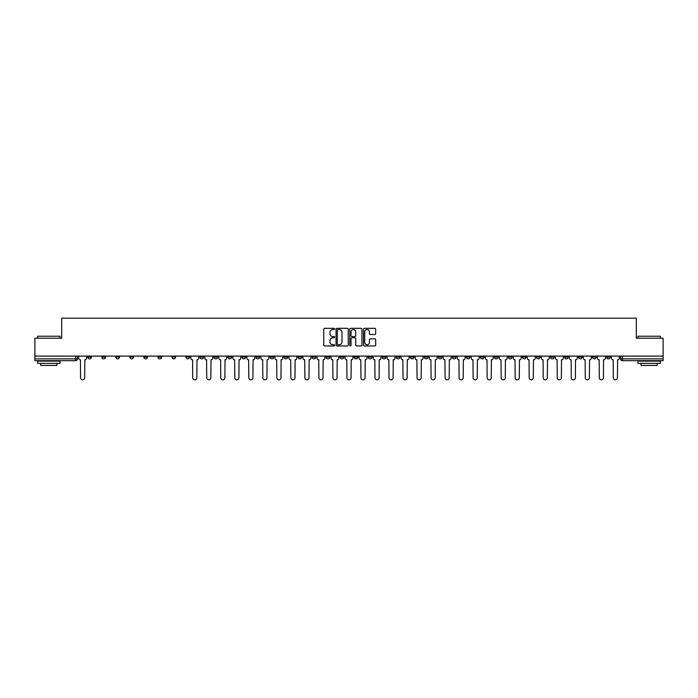 <?xml version="1.0" encoding="UTF-8"?>
<svg xmlns="http://www.w3.org/2000/svg" width="698" height="698" viewBox="0 0 698 698"><rect width="100%" height="100%" fill="white"/><g stroke="black" fill="none" stroke-linecap="round" stroke-linejoin="round"><path stroke-width="1.05" d="M334.621 328.933A0.619 0.619 0 0 0 334.002 328.313L324.631 328.313A0.881 0.881 0 0 0 323.75 329.194L323.75 345.074A0.881 0.881 0 0 0 324.631 345.955L334.002 345.955A0.619 0.619 0 0 0 334.621 345.344A0.619 0.619 0 0 0 334.002 344.725L332.789 344.725A2.827 2.827 0 0 1 329.971 341.898L329.971 340.58A2.827 2.827 0 0 1 332.789 337.753L334.002 337.753A0.619 0.619 0 0 0 334.621 337.134A0.619 0.619 0 0 0 334.002 336.523L332.789 336.523A2.827 2.827 0 0 1 329.971 333.696L329.971 332.37A2.827 2.827 0 0 1 332.789 329.552L334.002 329.552A0.619 0.619 0 0 0 334.621 328.933M550.495 356.102L550.495 357.088L554.09 357.088A1.797 1.797 0 0 1 552.293 358.885A1.797 1.797 0 0 1 550.495 357.088L550.495 356.102M466.369 356.102L466.369 357.088L469.963 357.088A1.797 1.797 0 0 1 468.166 358.885A1.797 1.797 0 0 1 466.369 357.088L466.369 356.102M452.348 356.102L452.348 357.088L455.951 357.088A1.797 1.797 0 0 1 454.154 358.885A1.797 1.797 0 0 1 452.348 357.088L452.348 356.102M368.23 356.102L368.23 357.088L371.825 357.088A1.797 1.797 0 0 1 370.027 358.885A1.797 1.797 0 0 1 368.23 357.088L368.23 356.102M354.209 356.102L354.209 357.088L357.804 357.088A1.797 1.797 0 0 1 356.006 358.885A1.797 1.797 0 0 1 354.209 357.088L354.209 356.102M340.196 356.102L340.196 357.088L343.791 357.088A1.797 1.797 0 0 1 341.994 358.885A1.797 1.797 0 0 1 340.196 357.088L340.196 356.102M312.154 356.102L312.154 357.088L315.749 357.088A1.797 1.797 0 0 1 313.952 358.885A1.797 1.797 0 0 1 312.154 357.088L312.154 356.102M284.112 357.088L284.112 356.102L284.112 357.088A1.797 1.797 0 0 0 285.91 358.885A1.797 1.797 0 0 1 284.112 357.088L287.707 357.088A1.797 1.797 0 0 1 285.91 358.885A1.797 1.797 0 0 0 287.707 357.088L287.707 356.102L287.707 357.088M270.091 357.088L270.091 356.102L270.091 357.088A1.797 1.797 0 0 0 271.888 358.885A1.797 1.797 0 0 1 270.091 357.088L273.686 357.088A1.797 1.797 0 0 1 271.888 358.885M256.07 357.088L256.07 356.102L256.07 357.088A1.797 1.797 0 0 0 257.867 358.885A1.797 1.797 0 0 1 256.07 357.088L259.665 357.088A1.797 1.797 0 0 1 257.867 358.885A1.797 1.797 0 0 0 259.665 357.088L259.665 356.102L259.665 357.088M242.049 356.102L242.049 357.088L245.652 357.088A1.797 1.797 0 0 1 243.846 358.885A1.797 1.797 0 0 1 242.049 357.088L242.049 356.102M228.037 356.102L228.037 357.088L231.631 357.088A1.797 1.797 0 0 1 229.834 358.885A1.797 1.797 0 0 1 228.037 357.088L228.037 356.102M214.016 356.102L214.016 357.088L217.61 357.088A1.797 1.797 0 0 1 215.813 358.885A1.797 1.797 0 0 1 214.016 357.088L214.016 356.102M199.994 357.088L199.994 356.102L199.994 357.088A1.797 1.797 0 0 0 201.792 358.885A1.797 1.797 0 0 1 199.994 357.088L203.589 357.088A1.797 1.797 0 0 1 201.792 358.885M171.952 357.088L171.952 356.102L171.952 357.088A1.797 1.797 0 0 0 173.75 358.885A1.797 1.797 0 0 1 171.952 357.088L175.547 357.088A1.797 1.797 0 0 1 173.75 358.885A1.797 1.797 0 0 0 175.547 357.088L175.547 356.102L175.547 357.088M157.931 357.088L157.931 356.102L157.931 357.088A1.797 1.797 0 0 0 159.729 358.885A1.797 1.797 0 0 1 157.931 357.088L161.526 357.088A1.797 1.797 0 0 1 159.729 358.885A1.797 1.797 0 0 0 161.526 357.088L161.526 356.102L161.526 357.088M143.91 357.088L143.91 356.102L143.91 357.088A1.797 1.797 0 0 0 145.708 358.885A1.797 1.797 0 0 1 143.91 357.088L147.505 357.088A1.797 1.797 0 0 1 145.708 358.885A1.797 1.797 0 0 0 147.505 357.088L147.505 356.102L147.505 357.088M129.898 357.088L129.898 356.102L129.898 357.088A1.797 1.797 0 0 0 131.695 358.885A1.797 1.797 0 0 1 129.898 357.088L133.493 357.088A1.797 1.797 0 0 1 131.695 358.885M115.877 356.102L115.877 357.088L119.471 357.088A1.797 1.797 0 0 1 117.674 358.885A1.797 1.797 0 0 1 115.877 357.088L115.877 356.102M101.856 357.088L101.856 356.102L101.856 357.088A1.797 1.797 0 0 0 103.653 358.885A1.797 1.797 0 0 1 101.856 357.088L105.45 357.088A1.797 1.797 0 0 1 103.653 358.885A1.797 1.797 0 0 0 105.45 357.088L105.45 356.102L105.45 357.088M374.782 334.534A0.881 0.881 0 0 0 375.664 333.653L375.664 329.194A0.881 0.881 0 0 0 374.782 328.313L364.373 328.313A0.881 0.881 0 0 0 363.492 329.194L363.492 345.074A0.881 0.881 0 0 0 364.373 345.955L374.782 345.955A0.881 0.881 0 0 0 375.664 345.074L375.664 339.699A0.881 0.881 0 0 0 374.782 338.809L370.324 338.809A0.881 0.881 0 0 0 369.443 339.699L369.443 342.36A2.356 2.356 0 0 1 367.087 344.725A2.356 2.356 0 0 1 364.722 342.36L364.722 331.908A2.356 2.356 0 0 1 367.087 329.552A2.356 2.356 0 0 1 369.443 331.908L369.443 333.653A0.881 0.881 0 0 0 370.324 334.534L374.782 334.534M34.9 356.102L34.9 338.216L61.686 338.216L61.686 318.175L636.314 318.175L636.314 338.216L663.1 338.216L663.1 356.102L34.9 356.102L34.9 358.885L77.408 358.885L77.408 356.102L77.408 358.885A1.797 1.797 0 0 1 75.611 360.683L34.9 360.683L34.9 358.885M348.232 329.194A0.881 0.881 0 0 0 347.342 328.313L336.933 328.313A0.881 0.881 0 0 0 336.052 329.194L336.052 345.074A0.881 0.881 0 0 0 336.933 345.955L347.342 345.955A0.881 0.881 0 0 0 348.232 345.074L348.232 329.194M350.658 328.313L361.067 328.313A0.881 0.881 0 0 1 361.948 329.194L361.948 345.074A0.881 0.881 0 0 1 361.067 345.955L356.608 345.955A0.881 0.881 0 0 1 355.727 345.074L355.727 338.635A0.881 0.881 0 0 0 354.846 337.753L351.888 337.753A0.881 0.881 0 0 0 351.007 338.635L351.007 345.344A0.619 0.619 0 0 1 350.387 345.955A0.619 0.619 0 0 1 349.768 345.344L349.768 329.194A0.881 0.881 0 0 1 350.658 328.313M620.592 356.102L620.592 358.885L663.1 358.885L663.1 360.683L622.389 360.683A1.797 1.797 0 0 1 620.592 358.885M663.1 356.102L663.1 358.885M610.165 356.102L610.165 357.088A1.797 1.797 0 0 1 608.368 358.885A1.797 1.797 0 0 1 606.571 357.088A1.797 1.797 0 0 0 608.368 358.885M606.571 356.102L606.571 357.088L610.165 357.088M596.144 356.102L596.144 357.088A1.797 1.797 0 0 1 594.347 358.885A1.797 1.797 0 0 1 592.55 357.088L596.144 357.088A1.797 1.797 0 0 1 594.347 358.885M592.55 356.102L592.55 357.088M582.123 356.102L582.123 357.088A1.797 1.797 0 0 1 580.326 358.885A1.797 1.797 0 0 1 578.529 357.088A1.797 1.797 0 0 0 580.326 358.885M578.529 356.102L578.529 357.088L582.123 357.088M568.102 356.102L568.102 357.088A1.797 1.797 0 0 1 566.305 358.885A1.797 1.797 0 0 1 564.508 357.088L568.102 357.088M564.508 356.102L564.508 357.088M554.09 356.102L554.09 357.088A1.797 1.797 0 0 1 552.293 358.885M540.069 356.102L540.069 357.088A1.797 1.797 0 0 1 538.271 358.885A1.797 1.797 0 0 1 536.474 357.088L540.069 357.088M536.474 356.102L536.474 357.088M526.048 356.102L526.048 357.088A1.797 1.797 0 0 1 524.25 358.885A1.797 1.797 0 0 1 522.453 357.088L526.048 357.088M522.453 356.102L522.453 357.088M512.027 356.102L512.027 357.088A1.797 1.797 0 0 1 510.229 358.885A1.797 1.797 0 0 1 508.432 357.088A1.797 1.797 0 0 0 510.229 358.885M508.432 356.102L508.432 357.088L512.027 357.088M498.006 356.102L498.006 357.088A1.797 1.797 0 0 1 496.208 358.885A1.797 1.797 0 0 1 494.411 357.088L498.006 357.088M494.411 356.102L494.411 357.088M483.984 356.102L483.984 357.088A1.797 1.797 0 0 1 482.187 358.885A1.797 1.797 0 0 1 480.39 357.088L483.984 357.088M480.39 356.102L480.39 357.088M469.963 356.102L469.963 357.088M455.951 356.102L455.951 357.088L455.951 356.102M441.93 356.102L441.93 357.088A1.797 1.797 0 0 1 440.133 358.885A1.797 1.797 0 0 1 438.335 357.088L441.93 357.088M438.335 356.102L438.335 357.088M427.909 356.102L427.909 357.088A1.797 1.797 0 0 1 426.112 358.885A1.797 1.797 0 0 1 424.314 357.088L427.909 357.088M424.314 356.102L424.314 357.088M413.888 356.102L413.888 357.088A1.797 1.797 0 0 1 412.09 358.885A1.797 1.797 0 0 1 410.293 357.088L413.888 357.088M410.293 356.102L410.293 357.088M399.867 356.102L399.867 357.088A1.797 1.797 0 0 1 398.069 358.885A1.797 1.797 0 0 1 396.272 357.088L399.867 357.088M396.272 356.102L396.272 357.088M385.846 356.102L385.846 357.088A1.797 1.797 0 0 1 384.048 358.885A1.797 1.797 0 0 1 382.251 357.088L385.846 357.088M382.251 356.102L382.251 357.088M371.825 356.102L371.825 357.088A1.797 1.797 0 0 1 370.027 358.885M357.804 356.102L357.804 357.088M343.791 357.088L343.791 356.102L343.791 357.088A1.797 1.797 0 0 1 341.994 358.885M329.77 356.102L329.77 357.088A1.797 1.797 0 0 1 327.973 358.885A1.797 1.797 0 0 1 326.175 357.088A1.797 1.797 0 0 0 327.973 358.885A1.797 1.797 0 0 0 329.77 357.088L326.175 357.088L326.175 356.102M315.749 357.088L315.749 356.102L315.749 357.088A1.797 1.797 0 0 1 313.952 358.885M301.728 356.102L301.728 357.088A1.797 1.797 0 0 1 299.931 358.885A1.797 1.797 0 0 1 298.133 357.088A1.797 1.797 0 0 0 299.931 358.885M298.133 356.102L298.133 357.088L301.728 357.088M273.686 356.102L273.686 357.088L273.686 356.102M245.652 357.088L245.652 356.102L245.652 357.088A1.797 1.797 0 0 1 243.846 358.885M231.631 357.088L231.631 356.102L231.631 357.088A1.797 1.797 0 0 1 229.834 358.885M217.61 357.088L217.61 356.102L217.61 357.088A1.797 1.797 0 0 1 215.813 358.885M203.589 356.102L203.589 357.088L203.589 356.102M189.568 357.088L189.568 356.102L189.568 357.088A1.797 1.797 0 0 1 187.771 358.885A1.797 1.797 0 0 1 185.973 357.088L189.568 357.088A1.797 1.797 0 0 1 187.771 358.885M185.973 356.102L185.973 357.088M133.493 356.102L133.493 357.088L133.493 356.102M119.471 357.088L119.471 356.102L119.471 357.088A1.797 1.797 0 0 1 117.674 358.885M91.429 357.088L91.429 356.102L91.429 357.088A1.797 1.797 0 0 1 89.632 358.885A1.797 1.797 0 0 1 87.835 357.088L91.429 357.088A1.797 1.797 0 0 1 89.632 358.885M87.835 356.102L87.835 357.088M75.611 356.102L75.611 360.683A1.797 1.797 0 0 0 77.408 358.885M337.911 329.552A0.619 0.619 0 0 0 337.291 330.171L337.291 344.105A0.619 0.619 0 0 0 337.911 344.725L339.184 344.725A2.827 2.827 0 0 0 342.011 341.898L342.011 332.37A2.827 2.827 0 0 0 339.184 329.552L337.911 329.552M355.727 331.951A2.356 2.356 0 0 0 353.363 329.596A2.356 2.356 0 0 0 351.007 331.951L351.007 335.633A0.881 0.881 0 0 0 351.888 336.523L354.846 336.523A0.881 0.881 0 0 0 355.727 335.633L355.727 331.951M78.621 356.102L78.621 357.987A1.797 1.797 0 0 0 80.418 359.784L80.558 377.758A2.068 2.068 0 0 0 82.626 379.825A2.068 2.068 0 0 0 84.685 377.758L84.824 359.784A1.797 1.797 0 0 0 86.622 357.987L86.622 356.102M37.596 336.235L60.063 336.235L37.596 336.235L37.596 338.216M60.063 363.379L37.596 363.379L37.596 361.136L60.063 361.136L60.063 363.379M56.922 363.379L56.922 365.447L40.746 365.447L40.746 363.379M637.937 336.235L660.404 336.235L637.937 336.235L637.937 338.216M660.404 363.379L637.937 363.379L637.937 361.136L660.404 361.136L660.404 363.379M657.254 363.379L657.254 365.447L641.078 365.447L641.078 363.379M190.781 356.102L190.781 357.987A1.797 1.797 0 0 0 192.578 359.784L192.718 377.758A2.068 2.068 0 0 0 194.777 379.825A2.068 2.068 0 0 0 196.845 377.758L196.984 359.784A1.797 1.797 0 0 0 198.782 357.987L198.782 356.102M204.802 356.102L204.802 357.987A1.797 1.797 0 0 0 206.599 359.784L206.73 377.758A2.068 2.068 0 0 0 208.798 379.825A2.068 2.068 0 0 0 210.866 377.758L211.005 359.784A1.797 1.797 0 0 0 212.803 357.987L212.803 356.102M218.823 356.102L218.823 357.987A1.797 1.797 0 0 0 220.62 359.784L220.751 377.758A2.068 2.068 0 0 0 222.819 379.825A2.068 2.068 0 0 0 224.887 377.758L225.026 359.784A1.797 1.797 0 0 0 226.824 357.987L226.824 356.102M232.844 356.102L232.844 357.987A1.797 1.797 0 0 0 234.641 359.784L234.772 377.758A2.068 2.068 0 0 0 236.84 379.825A2.068 2.068 0 0 0 238.908 377.758L239.039 359.784A1.797 1.797 0 0 0 240.836 357.987L240.836 356.102M246.865 356.102L246.865 357.987A1.797 1.797 0 0 0 248.663 359.784L248.793 377.758A2.068 2.068 0 0 0 250.861 379.825A2.068 2.068 0 0 0 252.929 377.758L253.06 359.784A1.797 1.797 0 0 0 254.857 357.987L254.857 356.102M260.877 356.102L260.877 357.987A1.797 1.797 0 0 0 262.675 359.784L262.814 377.758A2.068 2.068 0 0 0 264.882 379.825A2.068 2.068 0 0 0 266.95 377.758L267.081 359.784A1.797 1.797 0 0 0 268.878 357.987L268.878 356.102M274.899 356.102L274.899 357.987A1.797 1.797 0 0 0 276.696 359.784L276.836 377.758A2.068 2.068 0 0 0 278.903 379.825A2.068 2.068 0 0 0 280.971 377.758L281.102 359.784A1.797 1.797 0 0 0 282.899 357.987L282.899 356.102M288.92 356.102L288.92 357.987A1.797 1.797 0 0 0 290.717 359.784L290.857 377.758A2.068 2.068 0 0 0 292.924 379.825A2.068 2.068 0 0 0 294.984 377.758L295.123 359.784A1.797 1.797 0 0 0 296.92 357.987L296.92 356.102M302.941 356.102L302.941 357.987A1.797 1.797 0 0 0 304.738 359.784L304.869 377.758A2.068 2.068 0 0 0 306.937 379.825A2.068 2.068 0 0 0 309.005 377.758L309.144 359.784A1.797 1.797 0 0 0 310.942 357.987L310.942 356.102M316.962 356.102L316.962 357.987A1.797 1.797 0 0 0 318.759 359.784L318.89 377.758A2.068 2.068 0 0 0 320.958 379.825A2.068 2.068 0 0 0 323.026 377.758L323.165 359.784A1.797 1.797 0 0 0 324.963 357.987L324.963 356.102M330.983 356.102L330.983 357.987A1.797 1.797 0 0 0 332.78 359.784L332.911 377.758A2.068 2.068 0 0 0 334.979 379.825A2.068 2.068 0 0 0 337.047 377.758L337.178 359.784A1.797 1.797 0 0 0 338.984 357.987L338.984 356.102M345.004 356.102L345.004 357.987A1.797 1.797 0 0 0 346.801 359.784L346.932 377.758A2.068 2.068 0 0 0 349 379.825A2.068 2.068 0 0 0 351.068 377.758L351.199 359.784A1.797 1.797 0 0 0 352.996 357.987L352.996 356.102M359.016 356.102L359.016 357.987A1.797 1.797 0 0 0 360.822 359.784L360.953 377.758A2.068 2.068 0 0 0 363.021 379.825A2.068 2.068 0 0 0 365.089 377.758L365.22 359.784A1.797 1.797 0 0 0 367.017 357.987L367.017 356.102M373.037 356.102L373.037 357.987A1.797 1.797 0 0 0 374.835 359.784L374.974 377.758A2.068 2.068 0 0 0 377.042 379.825A2.068 2.068 0 0 0 379.11 377.758L379.241 359.784A1.797 1.797 0 0 0 381.038 357.987L381.038 356.102M387.058 356.102L387.058 357.987A1.797 1.797 0 0 0 388.856 359.784L388.995 377.758A2.068 2.068 0 0 0 391.063 379.825A2.068 2.068 0 0 0 393.131 377.758L393.262 359.784A1.797 1.797 0 0 0 395.059 357.987L395.059 356.102M401.08 356.102L401.08 357.987A1.797 1.797 0 0 0 402.877 359.784L403.016 377.758A2.068 2.068 0 0 0 405.076 379.825A2.068 2.068 0 0 0 407.143 377.758L407.283 359.784A1.797 1.797 0 0 0 409.08 357.987L409.08 356.102M415.101 356.102L415.101 357.987A1.797 1.797 0 0 0 416.898 359.784L417.029 377.758A2.068 2.068 0 0 0 419.097 379.825A2.068 2.068 0 0 0 421.164 377.758L421.304 359.784A1.797 1.797 0 0 0 423.101 357.987L423.101 356.102M429.122 356.102L429.122 357.987A1.797 1.797 0 0 0 430.919 359.784L431.05 377.758A2.068 2.068 0 0 0 433.118 379.825A2.068 2.068 0 0 0 435.186 377.758L435.325 359.784A1.797 1.797 0 0 0 437.123 357.987L437.123 356.102M443.143 356.102L443.143 357.987A1.797 1.797 0 0 0 444.94 359.784L445.071 377.758A2.068 2.068 0 0 0 447.139 379.825A2.068 2.068 0 0 0 449.207 377.758L449.338 359.784A1.797 1.797 0 0 0 451.135 357.987L451.135 356.102M457.164 356.102L457.164 357.987A1.797 1.797 0 0 0 458.961 359.784L459.092 377.758A2.068 2.068 0 0 0 461.16 379.825A2.068 2.068 0 0 0 463.228 377.758L463.359 359.784A1.797 1.797 0 0 0 465.156 357.987L465.156 356.102M471.176 356.102L471.176 357.987A1.797 1.797 0 0 0 472.974 359.784L473.113 377.758A2.068 2.068 0 0 0 475.181 379.825A2.068 2.068 0 0 0 477.249 377.758L477.38 359.784A1.797 1.797 0 0 0 479.177 357.987L479.177 356.102M485.197 356.102L485.197 357.987A1.797 1.797 0 0 0 486.995 359.784L487.134 377.758A2.068 2.068 0 0 0 489.202 379.825A2.068 2.068 0 0 0 491.27 377.758L491.401 359.784A1.797 1.797 0 0 0 493.198 357.987L493.198 356.102M499.218 356.102L499.218 357.987A1.797 1.797 0 0 0 501.016 359.784L501.155 377.758A2.068 2.068 0 0 0 503.223 379.825A2.068 2.068 0 0 0 505.282 377.758L505.422 359.784A1.797 1.797 0 0 0 507.219 357.987L507.219 356.102M513.239 356.102L513.239 357.987A1.797 1.797 0 0 0 515.037 359.784L515.168 377.758A2.068 2.068 0 0 0 517.235 379.825A2.068 2.068 0 0 0 519.303 377.758L519.443 359.784A1.797 1.797 0 0 0 521.24 357.987L521.24 356.102M527.26 356.102L527.26 357.987A1.797 1.797 0 0 0 529.058 359.784L529.189 377.758A2.068 2.068 0 0 0 531.257 379.825A2.068 2.068 0 0 0 533.324 377.758L533.464 359.784A1.797 1.797 0 0 0 535.261 357.987L535.261 356.102M541.282 356.102L541.282 357.987A1.797 1.797 0 0 0 543.079 359.784L543.21 377.758A2.068 2.068 0 0 0 545.278 379.825A2.068 2.068 0 0 0 547.345 377.758L547.476 359.784A1.797 1.797 0 0 0 549.282 357.987L549.282 356.102M555.303 356.102L555.303 357.987A1.797 1.797 0 0 0 557.1 359.784L557.231 377.758A2.068 2.068 0 0 0 559.299 379.825A2.068 2.068 0 0 0 561.366 377.758L561.497 359.784A1.797 1.797 0 0 0 563.295 357.987L563.295 356.102M569.324 356.102L569.324 357.987A1.797 1.797 0 0 0 571.121 359.784L571.252 377.758A2.068 2.068 0 0 0 573.32 379.825A2.068 2.068 0 0 0 575.388 377.758L575.518 359.784A1.797 1.797 0 0 0 577.316 357.987L577.316 356.102M583.336 356.102L583.336 357.987A1.797 1.797 0 0 0 585.133 359.784L585.273 377.758A2.068 2.068 0 0 0 587.341 379.825A2.068 2.068 0 0 0 589.409 377.758L589.54 359.784A1.797 1.797 0 0 0 591.337 357.987L591.337 356.102M597.357 356.102L597.357 357.987A1.797 1.797 0 0 0 599.154 359.784L599.294 377.758A2.068 2.068 0 0 0 601.362 379.825A2.068 2.068 0 0 0 603.43 377.758L603.561 359.784A1.797 1.797 0 0 0 605.358 357.987L605.358 356.102M611.378 356.102L611.378 357.987A1.797 1.797 0 0 0 613.176 359.784L613.315 377.758A2.068 2.068 0 0 0 615.374 379.825A2.068 2.068 0 0 0 617.442 377.758L617.582 359.784A1.797 1.797 0 0 0 619.379 357.987L619.379 356.102M622.389 356.102L622.389 360.683M60.063 338.216L60.063 336.235M54.941 361.136L54.941 360.683M42.718 361.136L42.718 360.683M660.404 338.216L660.404 336.235M655.282 361.136L655.282 360.683M643.059 361.136L643.059 360.683"/></g></svg>
